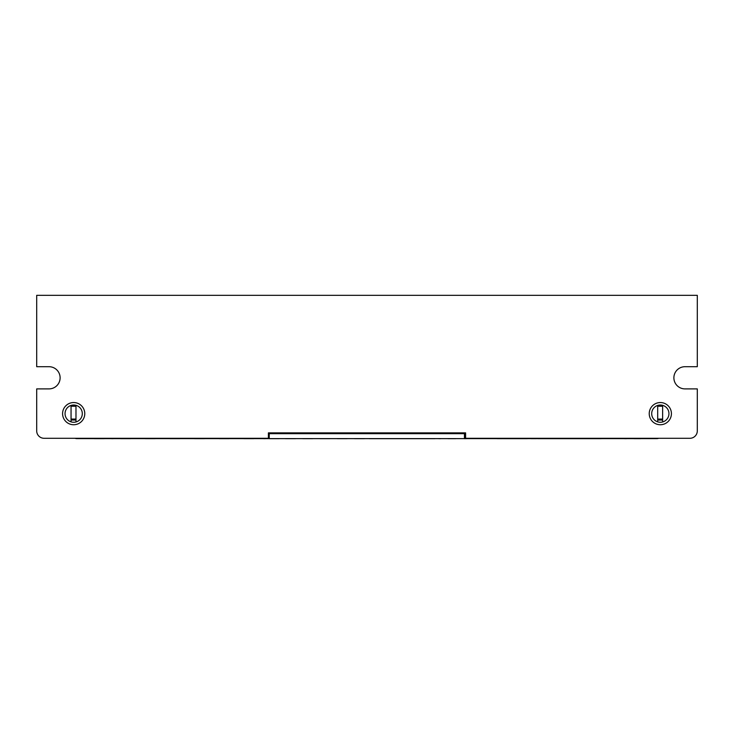 <?xml version="1.0" encoding="UTF-8"?>
<svg xmlns="http://www.w3.org/2000/svg" width="734" height="734" viewBox="0 0 734 734"><rect width="100%" height="100%" fill="white"/><g stroke="black" fill="none" stroke-linecap="round" stroke-linejoin="round"><path stroke-width="1.1" d="M465.595 433.693L268.405 433.693M36.7 295.325L697.3 295.325L697.3 366.706L684.978 366.706A11.093 11.093 0 0 0 673.885 377.799A11.093 11.093 0 0 0 684.978 388.892L697.3 388.892L697.3 430.895A7.395 7.395 0 0 1 689.905 438.29L465.595 438.29L465.595 432.867L268.405 432.867L268.405 438.29L44.095 438.29A7.395 7.395 0 0 1 36.7 430.895L36.7 388.892L49.022 388.892A11.093 11.093 0 0 0 60.115 377.799A11.093 11.093 0 0 0 49.022 366.706L36.7 366.706L36.7 295.325M657.701 405.425L657.701 421.857M657.701 419.068L662.628 419.068L662.628 421.958M464.943 433.693L464.943 438.62L656.719 438.62A5.918 5.918 0 0 0 658.673 438.29M662.628 419.068L662.628 406.251L657.701 406.251M662.628 405.333L662.628 406.251M657.701 405.755L662.628 405.755M662.628 419.554L657.701 419.554M75.006 438.29A5.918 5.918 0 0 0 76.96 438.62L268.736 438.62L268.736 433.693M464.943 438.62L268.736 438.62M71.051 421.857L71.051 419.068L75.978 419.068L75.978 405.333M75.978 421.958L75.978 419.068M75.978 406.251L71.051 406.251L71.051 405.425M71.051 406.251L71.051 419.068M660.325 424.738A11.093 11.093 0 0 0 671.417 413.646A11.093 11.093 0 0 0 660.325 402.553A11.093 11.093 0 0 0 649.232 413.646A11.093 11.093 0 0 0 660.325 424.738M73.675 402.553A11.093 11.093 0 0 0 62.583 413.646A11.093 11.093 0 0 0 73.675 424.738A11.093 11.093 0 0 0 84.768 413.646A11.093 11.093 0 0 0 73.675 402.553M660.325 405.012A8.624 8.624 0 0 1 668.949 413.646A8.624 8.624 0 0 1 660.325 422.27A8.624 8.624 0 0 1 651.7 413.646A8.624 8.624 0 0 1 660.325 405.012M73.675 422.27A8.624 8.624 0 0 1 65.051 413.646A8.624 8.624 0 0 1 73.675 405.012A8.624 8.624 0 0 1 82.3 413.646A8.624 8.624 0 0 1 73.675 422.27M71.051 405.755L75.978 405.755M75.978 419.554L71.051 419.554M507.341 438.675L527.058 438.675L507.341 438.675M597.201 438.675L552.84 438.675L597.201 438.675M265.332 438.675L263.607 438.675L265.332 438.675M422.509 438.675L369.303 438.675L422.509 438.675M426.72 438.675L432.932 438.675L426.72 438.675M378.772 438.675L384.983 438.675L378.772 438.675M572.933 438.675L577.117 438.675L572.933 438.675M514.259 438.675L527.397 438.675L514.259 438.675M513.727 438.675L508.992 438.675L513.727 438.675M517.066 438.675L527.14 438.675L517.066 438.675M552.84 438.675L596.843 438.675L552.84 438.675M574.841 438.675C581.934 438.675 581.934 438.675 574.841 438.675C567.749 438.675 567.749 438.675 574.841 438.675M595.393 438.675L573.015 438.675L595.393 438.675M588.668 438.675L585.255 438.675L588.668 438.675M596.393 438.675L585.961 438.675L596.393 438.675M585.457 438.675L583.961 438.675L585.457 438.675M592.384 438.675L596.494 438.675L592.384 438.675M596.494 438.675L573.318 438.675L596.494 438.675M558.326 438.675L563.116 438.675L558.326 438.675M563.051 438.675L553.564 438.675L563.051 438.675M113.247 438.675L111.522 438.675L113.247 438.675M354.513 438.675L364.376 438.675L354.513 438.675M360.229 438.675L363.211 438.675L360.229 438.675M355.678 438.675L359.073 438.675L355.678 438.675M356.109 438.675L362.624 438.675L356.109 438.675M337.264 438.675L347.118 438.675L337.264 438.675M342.98 438.675L345.953 438.675L342.98 438.675M338.42 438.675L341.815 438.675L338.42 438.675M340.218 438.675L341.438 438.675L340.218 438.675M320.006 438.675L329.869 438.675L320.006 438.675M288.627 438.675L295.527 438.675L288.627 438.675M324.052 438.675L328.832 438.675L324.052 438.675M321.602 438.675L328.116 438.675L321.602 438.675M302.747 438.675L312.611 438.675L302.747 438.675M306.803 438.675L311.574 438.675L306.803 438.675M305.711 438.675L306.931 438.675L305.711 438.675M274.131 438.675L279.269 438.675L274.131 438.675M285.498 438.675L295.352 438.675L285.498 438.675M269.24 438.675L279.103 438.675L269.24 438.675M270.406 438.675L277.938 438.675L270.406 438.675M243.89 438.675L253.753 438.675L243.89 438.675M247.936 438.675L252.716 438.675L247.936 438.675M249.321 438.675L245.486 438.675L249.321 438.675M204.456 438.675L194.593 438.675L204.456 438.675M200.309 438.675L203.29 438.675L200.309 438.675M195.804 438.675L199.143 438.675L195.804 438.675M219.246 438.675L229.1 438.675L219.246 438.675M223.292 438.675L228.063 438.675L223.292 438.675M222.2 438.675L223.42 438.675L222.2 438.675M200.024 438.675L196.189 438.675L200.024 438.675M169.939 438.675L179.802 438.675L169.939 438.675M175.665 438.675L178.637 438.675L175.665 438.675M171.105 438.675L174.499 438.675L171.105 438.675M172.903 438.675L174.123 438.675L172.903 438.675M145.295 438.675L155.158 438.675L145.295 438.675M148.25 438.675L149.47 438.675L148.25 438.675M120.642 438.675L130.505 438.675L120.642 438.675M122.239 438.675L128.753 438.675L122.239 438.675M100.402 438.675L104.173 438.675L100.402 438.675M101.668 438.675L100.081 438.675L101.668 438.675M100.035 438.675L101.411 438.675L100.035 438.675M94.273 438.675L104.173 438.675L94.273 438.675M99.393 438.675L98.017 438.675L99.393 438.675M99.136 438.675L104.173 438.675L99.136 438.675M392.607 438.675L394.993 438.675L392.607 438.675M399.342 438.675L404.278 438.675L399.342 438.675M401.085 438.675L403.305 438.675L401.085 438.675M419.279 438.675L415.481 438.675L419.279 438.675M417.16 438.675L415.976 438.675L417.16 438.675M427.546 438.675L423.261 438.675L427.546 438.675M433.913 438.675L431.161 438.675L433.913 438.675M434.941 438.675L434.143 438.675L434.941 438.675M432.665 438.675L431.656 438.675L432.665 438.675M374.001 438.675L376.615 438.675L374.001 438.675M373.991 438.675L376.551 438.675L373.991 438.675M388.809 438.675L392.094 438.675L388.809 438.675M387.075 438.675L392.011 438.675L387.075 438.675M387.873 438.675L391.13 438.675L387.873 438.675M397.204 438.675L399.268 438.675L397.204 438.675M394.819 438.675L399.746 438.675L394.819 438.675M396.296 438.675L396.901 438.675L396.296 438.675M403.452 438.675L408.388 438.675L403.452 438.675M404.755 438.675L408.407 438.675L404.755 438.675M411.031 438.675L415.958 438.675L411.031 438.675M412.765 438.675L414.985 438.675L412.765 438.675M418.912 438.675L423.839 438.675L418.912 438.675M420.206 438.675L423.775 438.675L420.206 438.675M426.775 438.675L431.702 438.675L426.775 438.675M430.5 438.675L426.693 438.675L430.5 438.675M428.372 438.675L427.188 438.675L428.372 438.675M624.561 438.675L626.533 438.675L624.561 438.675M464.347 438.675L466.31 438.675L464.347 438.675M438.712 438.675L440.675 438.675L438.712 438.675M497.212 438.675L502.542 438.675L497.212 438.675M505.772 438.675L509.891 438.675L505.772 438.675M511.369 438.675L519.158 438.675L511.369 438.675M531.223 438.675L536.38 438.675L531.223 438.675M547.949 438.675C541.206 438.675 541.206 438.675 547.949 438.675L537.747 438.675L547.949 438.675M548.17 438.675L562.996 438.675L548.17 438.675M555.427 438.675L554.023 438.675L555.427 438.675M561.51 438.675L576.337 438.675L561.51 438.675M561.455 438.675L601.174 438.675L561.455 438.675M588.824 438.675L601.183 438.675L588.824 438.675M634.158 438.675L640.608 438.675L634.158 438.675M637.543 438.675L639.846 438.675L637.543 438.675M637.763 438.675L639.901 438.675L637.763 438.675M634.048 438.675L640.718 438.675L634.048 438.675M636.809 438.675L639.938 438.675L636.809 438.675M583.392 438.675L589.842 438.675L583.392 438.675M584.337 438.675L582.447 438.675L584.337 438.675M589.842 438.675L582.447 438.675L589.842 438.675M589.209 438.675L584.961 438.675L589.209 438.675M582.447 438.675L588.897 438.675L582.447 438.675M504.029 438.675L510.479 438.675L504.029 438.675M510.479 438.675L503.084 438.675L510.479 438.675M509.534 438.675L507.956 438.675L509.534 438.675M448.18 438.675L455.575 438.675L448.18 438.675M448.052 438.675L455.704 438.675L448.052 438.675M452.309 438.675L454.759 438.675L452.309 438.675M575.401 438.675L574.465 438.675L575.401 438.675M657.701 420.05L662.628 420.05M465.439 438.62L465.439 433.693M662.371 405.26L658.279 405.26M464.448 438.62L464.448 433.693M269.231 433.693L269.231 438.62M71.051 420.05L75.978 420.05M75.721 405.26L71.629 405.26"/></g></svg>
